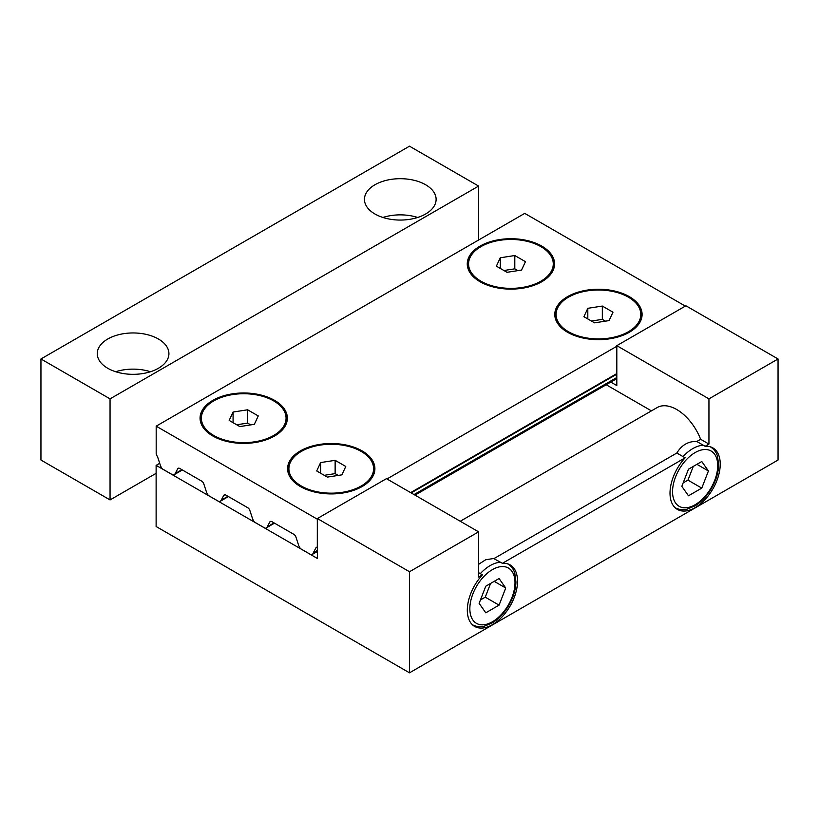 <?xml version="1.0" encoding="UTF-8"?>
<svg xmlns="http://www.w3.org/2000/svg" width="819" height="819" viewBox="0 0 819 819"><rect width="100%" height="100%" fill="white"/><g stroke="black" fill="none" stroke-linecap="round" stroke-linejoin="round"><path stroke-width="1.23" d="M605.446 321.161L602.334 319.359L591.441 321.048M602.334 306.06L612.981 312.203L609.08 320.598L594.553 322.84L583.906 316.697L587.807 308.313L602.334 306.06L602.334 319.359M587.807 308.313L587.807 318.949M338.247 475.419L335.135 473.628L324.242 475.317M335.135 460.329L345.782 466.472L341.881 474.856L327.354 477.108L316.707 470.966L320.608 462.581L335.135 460.329L335.135 473.628M320.608 462.581L320.608 473.218M517.915 270.618L514.803 268.827L503.91 270.516M514.803 255.528L525.45 261.671L521.549 270.065L507.022 272.307L496.375 266.165L500.276 257.78L514.803 255.528L514.803 268.827M500.276 257.78L500.276 268.417M568.499 331.746A42.353 24.447 180 0 1 556.101 314.455A42.353 24.447 180 0 1 598.443 290.008A42.353 24.447 180 0 1 640.796 314.455A42.353 24.447 180 0 1 614.649 337.039A42.353 24.447 180 0 1 568.499 331.746M557.258 322.809A42.353 24.447 180 0 1 556.101 317.117L556.101 314.455M640.796 314.455L640.796 317.117A42.353 24.447 180 0 1 639.629 322.809M301.3 486.005A42.353 24.447 180 0 1 288.902 468.724A42.353 24.447 180 0 1 331.245 444.267A42.353 24.447 180 0 1 373.597 468.724A42.353 24.447 180 0 1 347.451 491.308A42.353 24.447 180 0 1 301.3 486.005M290.059 477.067A42.353 24.447 180 0 1 288.902 471.375L288.902 468.724M373.597 468.724L373.597 471.375A42.353 24.447 180 0 1 372.43 477.067M480.968 281.204A42.353 24.447 180 0 1 468.57 263.923A42.353 24.447 180 0 1 510.913 239.465A42.353 24.447 180 0 1 553.265 263.923A42.353 24.447 180 0 1 527.119 286.507A42.353 24.447 180 0 1 480.968 281.204M469.727 272.266A42.353 24.447 180 0 1 468.57 266.574L468.57 263.923M553.265 263.923L553.265 266.574A42.353 24.447 180 0 1 552.098 272.266M642.035 315.786A43.653 25.205 0 0 0 639.629 308.763M557.258 308.763A43.653 25.205 0 0 0 554.852 315.786M567.577 332.279A43.653 25.205 180 0 1 554.791 314.455A43.653 25.205 180 0 1 598.443 289.25A43.653 25.205 180 0 1 642.096 314.455A43.653 25.205 180 0 1 615.151 337.735A43.653 25.205 180 0 1 567.577 332.279M374.836 470.045A43.653 25.205 0 0 0 372.43 463.032M290.059 463.032A43.653 25.205 0 0 0 287.653 470.045M300.378 486.537A43.653 25.205 180 0 1 287.592 468.724A43.653 25.205 180 0 1 331.245 443.519A43.653 25.205 180 0 1 374.897 468.724A43.653 25.205 180 0 1 347.952 492.004A43.653 25.205 180 0 1 300.378 486.537M554.504 265.243A43.653 25.205 0 0 0 552.098 258.231M469.727 258.231A43.653 25.205 0 0 0 467.321 265.243M480.047 281.736A43.653 25.205 180 0 1 467.26 263.923A43.653 25.205 180 0 1 510.913 238.718A43.653 25.205 180 0 1 554.565 263.923A43.653 25.205 180 0 1 527.62 287.203A43.653 25.205 180 0 1 480.047 281.736M250.716 424.887L247.604 423.095L236.711 424.774M247.604 409.797L258.251 415.939L254.351 424.324L239.824 426.576L229.177 420.434L233.077 412.039L247.604 409.797L247.604 423.095M233.077 412.039L233.077 422.676M213.769 435.473A42.353 24.447 180 0 1 201.372 418.181A42.353 24.447 180 0 1 243.714 393.734A42.353 24.447 180 0 1 286.066 418.181A42.353 24.447 180 0 1 259.92 440.776A42.353 24.447 180 0 1 213.769 435.473M202.528 426.535A42.353 24.447 180 0 1 201.372 420.843L201.372 418.181M286.066 418.181L286.066 420.843A42.353 24.447 180 0 1 284.899 426.535M287.305 419.512A43.653 25.205 0 0 0 284.899 412.489M202.528 412.489A43.653 25.205 0 0 0 200.123 419.512M212.848 436.005A43.653 25.205 180 0 1 200.061 418.181A43.653 25.205 180 0 1 243.714 392.977A43.653 25.205 180 0 1 287.367 418.181A43.653 25.205 180 0 1 260.422 441.472A43.653 25.205 180 0 1 212.848 436.005M313.37 552.702L315.888 547.921A3.256 1.884 60 0 1 316.339 547.43A3.256 1.884 60 0 1 316.543 547.338A3.256 1.884 -120 0 0 316.748 547.246A3.256 1.884 -120 0 0 317.311 546.498L317.322 519.195L156.183 426.167L156.183 453.337A3.256 1.884 -120 0 0 157.064 455.927A3.256 1.884 60 0 1 157.729 457.278L160.237 464.967A7.821 4.515 -120 0 0 162.326 468.877L173.075 475.092A7.821 4.515 -120 0 0 174.058 474.754A7.821 4.515 -120 0 0 175.164 473.577L177.682 468.796A3.256 1.884 60 0 1 178.132 468.304A3.256 1.884 60 0 1 179.76 468.468L201.709 481.142A3.256 1.884 60 0 1 203.798 483.875L206.306 491.564A7.821 4.515 -120 0 0 208.395 495.485L219.144 501.689A7.821 4.515 -120 0 0 220.127 501.351A7.821 4.515 -120 0 0 221.232 500.174L223.751 495.393A3.256 1.884 60 0 1 224.201 494.901A3.256 1.884 60 0 1 225.829 495.065L247.778 507.739A3.256 1.884 60 0 1 249.867 510.472L252.375 518.161A7.821 4.515 -120 0 0 254.463 522.082L265.213 528.286A7.821 4.515 -120 0 0 266.195 527.948A7.821 4.515 -120 0 0 267.301 526.771L269.82 521.99A3.256 1.884 60 0 1 270.27 521.498A3.256 1.884 60 0 1 271.898 521.662L293.847 534.336A3.256 1.884 60 0 1 295.935 537.069L298.444 544.758A7.821 4.515 -120 0 0 300.532 548.679L311.281 554.883A7.821 4.515 -120 0 0 311.978 554.606A7.821 4.515 -120 0 0 313.37 552.702L317.362 550.399M414.045 494.574L616.809 377.508M410.647 492.618L616.809 373.587M386.998 478.961L616.809 346.283M685.329 306.101L524.733 213.38L156.183 426.167M688.472 469.195L701.781 461.517L708.425 470.976L701.781 488.114L688.472 495.792L681.828 486.332L688.472 469.195M485.769 586.22L499.078 578.542L505.722 588.001L499.078 605.139L485.769 612.817L479.125 603.357L485.769 586.22M480.456 599.938L485.257 597.164L490.571 583.456M499.078 605.139L485.257 597.164M505.722 588.001L494.205 581.357M683.159 482.903L687.96 480.139L693.273 466.421M701.781 488.114L687.96 480.139M708.425 470.976L696.908 464.322M478.603 564.332L485.647 559.776L493.591 558.497L502.416 563.318A35.504 20.495 -60 0 1 510.176 564.936A35.504 20.495 -60 0 1 510.176 605.937A35.504 20.495 -60 0 1 474.672 626.433A35.504 20.495 -60 0 1 482.432 574.856L478.603 572.645M705.118 446.283A35.504 20.495 -60 0 1 712.878 447.901A35.504 20.495 -60 0 1 712.878 488.902A35.504 20.495 -60 0 1 677.374 509.408A35.504 20.495 -60 0 1 685.134 457.821L676.822 453.03C681.746 444.983 688.41 441.134 696.805 441.492L705.118 446.283L708.947 444.072L700.634 439.281L696.805 441.492M482.432 574.856L478.603 577.067L478.603 531.848L386.466 478.654L317.362 518.55L409.5 571.744L478.603 531.848M610.79 382.084L616.809 385.565L616.809 345.669L708.947 398.863L778.05 358.968L778.05 460.032L409.5 672.819L409.5 571.744M708.947 398.863L708.947 444.072M685.134 457.821L502.416 563.318M676.822 453.03L494.103 558.517M460.247 521.253L657.155 407.565A39.087 22.574 60 0 1 700.634 439.281M651.433 410.872L606.183 384.746M616.809 345.669L685.912 305.774L778.05 358.968M409.5 672.819L156.122 526.525L156.122 465.356L159.695 463.288M317.362 518.55L317.362 558.445L156.122 465.356M417.68 217.465A35.831 20.69 0 0 0 382.893 217.465M374.948 214.005A35.831 20.69 180 0 1 364.455 199.375A35.831 20.69 180 0 1 400.286 178.696A35.831 20.69 180 0 1 436.117 199.386A35.831 20.69 180 0 1 413.994 218.489A35.831 20.69 180 0 1 374.948 214.005M150.481 371.734A35.831 20.69 0 0 0 115.694 371.734M107.75 368.274A35.831 20.69 180 0 1 97.256 353.644A35.831 20.69 180 0 1 133.088 332.954A35.831 20.69 180 0 1 168.919 353.644A35.831 20.69 180 0 1 146.796 372.758A35.831 20.69 180 0 1 107.75 368.274M478.603 186.077L409.5 146.181L40.95 358.968L40.95 460.032L110.053 499.928L110.053 398.863L478.603 186.077L478.603 240.018M40.95 358.968L110.053 398.863M156.122 473.331L110.053 499.928M315.888 547.921L317.362 547.072M411.169 492.915L616.809 374.181M175.164 473.577L181.89 469.696M177.682 468.796L178.788 468.161M221.232 500.174L227.958 496.294M223.751 495.393L224.856 494.758M267.301 526.771L274.027 522.891M269.82 521.99L270.925 521.355M672.553 491.687A31.921 18.427 -60 0 1 706.408 449.559A31.921 18.427 -60 0 1 706.418 494.707A31.921 18.427 -60 0 1 672.553 491.687M675.235 507.79L675.132 507.739A35.186 20.311 120 0 0 675.235 507.79C681.388 510.831 685.974 509.438 686.772 509.275L695.126 505.814C701.545 501.801 707.002 495.976 711.516 488.329C716.031 480.436 718.417 472.635 718.652 464.905L717.485 456.152C716.349 452.262 713.994 449.16 710.411 446.857A35.186 20.311 120 0 0 710.319 446.795L710.411 446.857M703.275 445.219A35.186 20.311 120 0 0 683.005 456.592M469.85 608.712A31.921 18.427 -60 0 1 503.705 566.594A31.921 18.427 -60 0 1 503.716 611.742A31.921 18.427 -60 0 1 469.85 608.712M472.532 624.825L472.43 624.764A35.186 20.311 120 0 0 472.532 624.825C478.685 627.866 483.271 626.463 484.07 626.31L492.424 622.839C498.843 618.836 504.299 613.011 508.814 605.364C513.329 597.471 515.714 589.66 515.95 581.94L514.782 573.187C513.646 569.297 511.291 566.195 507.708 563.881A35.186 20.311 120 0 0 507.616 563.83L507.708 563.881M500.573 562.254A35.186 20.311 120 0 0 480.303 573.628M311.978 554.606L317.362 551.494M414.998 495.126L616.809 378.613M316.748 547.246L317.362 546.897M411.015 492.823L616.809 374.007M174.058 474.754L182.361 469.963M220.127 501.351L228.429 496.56M266.195 527.948L274.498 523.157"/></g></svg>
